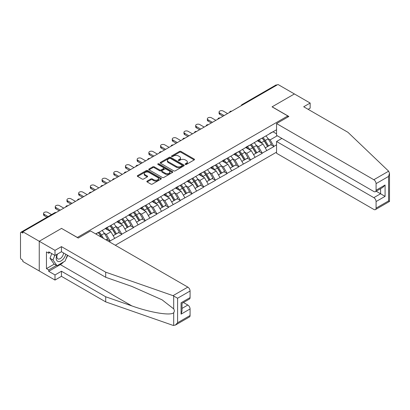<?xml version="1.0" encoding="UTF-8"?>
<svg xmlns="http://www.w3.org/2000/svg" width="410" height="410" viewBox="0 0 410 410"><rect width="100%" height="100%" fill="white"/><g stroke="black" fill="none" stroke-linecap="round" stroke-linejoin="round"><path stroke-width="0.61" d="M185.335 164.436A0.728 0.42 0 0 0 186.365 164.436L194.186 159.921A1.04 0.6 0 0 0 194.494 159.495A1.04 0.6 0 0 0 194.186 159.07L180.938 151.423A1.04 0.6 0 0 0 179.467 151.423L171.641 155.938A0.728 0.42 0 0 0 171.431 156.236A0.728 0.42 0 0 0 171.641 156.533A0.728 0.42 0 0 0 172.671 156.533L173.686 155.949A3.331 1.922 0 0 1 178.396 155.949L179.503 156.584A3.331 1.922 0 0 1 180.477 157.947A3.331 1.922 0 0 1 179.503 159.305L178.488 159.89A0.728 0.42 0 0 0 178.278 160.187A0.728 0.42 0 0 0 178.488 160.484A0.728 0.42 0 0 0 179.518 160.484L180.533 159.9A3.331 1.922 0 0 1 185.243 159.9L186.35 160.535A3.331 1.922 0 0 1 187.324 161.899A3.331 1.922 0 0 1 186.35 163.257L185.335 163.841A0.728 0.42 0 0 0 185.12 164.138A0.728 0.42 0 0 0 185.335 164.436L185.335 163.841M147.144 181.087A1.04 0.6 0 0 0 146.841 181.512A1.04 0.6 0 0 0 147.144 181.937L150.865 184.085A1.04 0.6 0 0 0 152.335 184.085L161.022 179.067A1.04 0.6 0 0 0 161.33 178.642A1.04 0.6 0 0 0 161.022 178.217L147.774 170.57A1.04 0.6 0 0 0 146.298 170.57L137.611 175.583A1.04 0.6 0 0 0 137.309 176.008A1.04 0.6 0 0 0 137.611 176.433L142.106 179.026A1.04 0.6 0 0 0 143.577 179.026L147.292 176.879A1.04 0.6 0 0 0 147.6 176.454A1.04 0.6 0 0 0 147.292 176.028L145.068 174.742A2.783 1.609 0 0 1 144.253 173.609A2.783 1.609 0 0 1 145.97 172.123A2.783 1.609 0 0 1 149.004 172.472L157.727 177.51A2.783 1.609 0 0 1 158.547 178.642A2.783 1.609 0 0 1 156.825 180.128A2.783 1.609 0 0 1 153.791 179.78L152.335 178.939A1.04 0.6 0 0 0 150.865 178.939L147.144 181.087L147.144 181.937M61.602 228.36L39.252 241.264L22.827 231.778L277.98 84.47L294.406 93.951L272.055 106.856L287.805 115.948L77.352 237.451L61.602 228.447M173.758 170.867A1.04 0.6 0 0 0 175.234 170.867L183.921 165.85A1.04 0.6 0 0 0 184.223 165.425A1.04 0.6 0 0 0 183.921 164.999L170.668 157.348A1.04 0.6 0 0 0 169.197 157.348L160.51 162.365A1.04 0.6 0 0 0 160.202 162.79A1.04 0.6 0 0 0 160.51 163.216L173.758 170.867M158.26 164.595A0.728 0.42 0 0 1 158.998 164.697L158.998 163.831L172.472 171.611A1.04 0.6 0 0 1 172.774 172.036A1.04 0.6 0 0 1 172.472 172.461L163.785 177.474A1.04 0.6 0 0 1 162.314 177.474L149.061 169.827L149.061 168.976A1.04 0.6 0 0 0 148.753 169.402A1.04 0.6 0 0 0 149.061 169.827M149.061 168.976L152.776 166.829A1.04 0.6 0 0 1 154.252 166.829L159.623 169.93A1.04 0.6 0 0 0 161.099 169.93L163.564 168.505A1.04 0.6 0 0 0 163.867 168.085A1.04 0.6 0 0 0 163.564 167.659L157.968 164.425A0.728 0.42 0 0 1 157.753 164.128A0.728 0.42 0 0 1 158.204 163.739A0.728 0.42 0 0 1 158.998 163.831M115.302 245.247L276.555 152.151M287.805 115.948L287.805 117.075M95.914 234.054L98.39 232.367L95.689 233.925M98.39 232.624L276.555 129.76M276.555 144.833L273.89 146.37L270.139 139.871L268.063 138.672M262.057 138.134A7.108 4.105 -120 0 1 264.486 140.978L267.802 146.447L270.687 144.776L273.89 146.37M273.89 146.626L262.19 153.125L258.443 146.626L256.363 145.427M250.356 144.889A7.108 4.105 -120 0 1 252.785 147.733L256.101 153.202L258.987 151.536L262.19 153.125M262.19 153.381L250.489 159.879L246.743 153.381L244.662 152.182M238.656 151.644A7.108 4.105 -120 0 1 241.085 154.488L244.401 159.956L247.286 158.291L250.489 159.879M250.489 160.141L238.789 166.634L235.043 160.136L232.962 158.936M226.955 158.398A7.108 4.105 -120 0 1 229.39 161.243L232.701 166.711L235.586 165.046L238.789 166.634M238.789 166.896L227.089 173.389L223.342 166.896L221.262 165.696M215.255 165.153A7.108 4.105 -120 0 1 217.689 167.998L221 173.466L223.886 171.8L227.089 173.389M227.089 173.65L215.388 180.144L211.642 173.65L209.561 172.451M203.555 171.908A7.108 4.105 -120 0 1 205.989 174.752L209.3 180.221L212.185 178.555L215.388 180.144M215.388 180.405L203.688 186.898L199.942 180.405L197.861 179.206M191.854 178.663A7.108 4.105 -120 0 1 194.289 181.507L197.599 186.975L200.485 185.31L203.688 186.898M203.688 187.16L191.988 193.653L188.241 187.16L186.16 185.961M180.154 185.417A7.108 4.105 -120 0 1 182.588 188.262L185.899 193.73L188.784 192.064L191.988 193.653M191.988 193.915L180.292 200.408L176.541 193.915L174.46 192.715M168.454 192.172A7.108 4.105 -120 0 1 170.888 195.016L174.199 200.485L177.084 198.819L180.292 200.408M180.292 200.669L168.592 207.163L164.84 200.669L162.76 199.47M156.753 198.927A7.108 4.105 -120 0 1 159.188 201.771L162.498 207.24L165.384 205.574L168.592 207.163M168.592 207.424L156.892 213.917L153.14 207.424L151.059 206.225M145.053 205.682A7.108 4.105 -120 0 1 147.487 208.526L150.798 213.994L153.683 212.329L156.892 213.917M156.892 214.179L145.191 220.672L141.44 214.179L139.364 212.98M133.352 212.436A7.108 4.105 -120 0 1 135.787 215.281L139.098 220.749L141.988 219.083L145.191 220.672M145.191 220.934L133.491 227.427L129.739 220.934L127.664 219.734M121.652 219.191A7.108 4.105 -120 0 1 124.086 222.035L127.397 227.504L130.288 225.838L133.491 227.427M133.491 227.688L121.79 234.182L118.039 227.688L115.963 226.489M109.952 225.946A7.108 4.105 -120 0 1 112.386 228.79L115.697 234.264L118.587 232.593L121.79 234.182M121.79 234.443L110.09 240.936L106.339 234.443L104.263 233.244M105.985 239.87L106.887 239.348L110.09 240.936M110.09 241.198L109.188 241.721M106.113 227.904L110.09 225.869M106.339 234.443L110.915 231.804L105.139 228.467M114.662 238.297L110.915 231.804M117.813 221.149L121.79 219.114M118.039 227.688L122.616 225.049L116.84 221.713M126.362 231.542L122.616 225.049M129.514 214.394L133.491 212.359M129.739 220.934L134.316 218.294L128.54 214.958M138.062 224.788L134.316 218.294M141.214 207.639L145.191 205.605M141.44 214.179L146.016 211.539L140.24 208.203M149.763 218.033L146.016 211.539M152.915 200.885L156.892 198.85M153.14 207.424L157.717 204.78L151.941 201.448M161.463 211.278L157.717 204.78M164.615 194.13L168.592 192.095M164.84 200.669L169.417 198.025L163.641 194.694M173.163 204.523L169.417 198.025M176.315 187.375L180.292 185.34M176.541 193.915L181.112 191.27L175.342 187.939M184.864 197.769L181.112 191.27M188.016 180.62L191.988 178.586M188.241 187.16L192.813 184.515L187.042 181.184M196.564 191.014L192.813 184.515M199.716 173.866L203.688 171.831M199.942 180.405L204.513 177.761L198.742 174.429M208.265 184.259L204.513 177.761M211.416 167.111L215.388 165.076M211.642 173.65L216.213 171.006L210.438 167.675M219.965 177.504L216.213 171.006M223.117 160.356L227.089 158.321M223.342 166.896L227.914 164.251L222.138 160.92M231.665 170.75L227.914 164.251M234.817 153.601L238.789 151.567M235.043 160.136L239.614 157.496L233.838 154.165M243.366 163.99L239.614 157.496M246.518 146.847L250.489 144.807M246.743 153.381L251.315 150.742L245.539 147.405M255.066 157.235L251.315 150.742M258.218 140.092L262.19 138.052M258.443 146.626L263.015 143.987L257.239 140.65M266.766 150.48L263.015 143.987M276.853 85.116L242.879 104.734M242.397 105.011A1.589 0.917 120 0 1 242.802 104.688A1.589 0.917 60 0 0 242.008 104.611L275.981 84.998A1.589 0.917 60 0 1 276.781 85.075M269.918 133.332L273.89 131.297M270.139 139.871L277.268 135.761M273.029 131.8L276.555 133.834M63.632 261.913A11.931 6.888 -60 0 1 60.326 264.604L48.703 271.317L55.001 274.951L55.001 280.061L39.252 270.969L39.252 241.264L61.526 228.401L78.248 238.061L90.548 230.958L187.826 287.118A3.183 1.835 60 0 1 190.076 291.018L177.591 298.229L173.02 295.666L105.703 272.178L61.449 246.63L55.001 250.356L39.252 241.264L39.252 270.969L22.827 261.488L22.827 260.186L21.628 259.494A1.589 0.917 -120 0 1 20.5 257.547L20.5 233.034A1.589 0.917 -120 0 1 20.828 232.306A1.589 0.917 -120 0 1 21.628 232.388L22.827 233.08L22.827 231.778M264.322 141.107L264.696 141.317M252.621 147.861L252.996 148.071M240.921 154.616L241.295 154.831M229.221 161.371L229.595 161.586M217.52 168.126L217.894 168.341M205.825 174.88L206.194 175.096M194.125 181.635L194.494 181.85M182.424 188.39L182.793 188.605M170.724 195.145L171.093 195.36M159.024 201.899L159.393 202.115M147.323 208.654L147.692 208.869M135.623 215.409L135.992 215.624M123.922 222.164L124.291 222.379M112.222 228.918L112.591 229.134M100.522 235.673L100.891 235.888M185.627 164.538L186.35 164.123A3.331 1.922 0 0 0 187.324 162.765L187.324 161.899M180.477 157.947L180.477 158.813A3.331 1.922 0 0 1 179.503 160.172L178.78 160.587M194.186 159.07L194.186 159.921L180.938 152.289A1.04 0.6 0 0 0 179.467 152.289L171.933 156.635M183.905 165.86L170.668 158.214A1.04 0.6 0 0 0 169.197 158.214L160.52 163.221M182.076 165.722A0.728 0.42 0 0 0 182.291 165.425A0.728 0.42 0 0 0 182.076 165.127L170.447 158.414A0.728 0.42 0 0 0 169.417 158.414L168.346 159.029A3.331 1.922 0 0 0 167.372 160.387A3.331 1.922 0 0 0 168.346 161.75L176.3 166.337A3.331 1.922 0 0 0 181.01 166.337L182.076 165.722L182.076 166.588A0.728 0.42 0 0 0 182.291 166.291L182.291 165.425M167.372 160.387L167.372 161.253A3.331 1.922 0 0 0 168.346 162.616L168.346 161.75M182.076 166.588L181.01 167.203A3.331 1.922 0 0 1 176.3 167.203L168.346 162.616M149.076 169.832L152.776 167.695L152.776 166.829M163.867 168.085L163.867 168.946A1.04 0.6 0 0 1 163.564 169.371L161.099 170.796A1.04 0.6 0 0 1 159.623 170.796L154.252 167.695A1.04 0.6 0 0 0 152.776 167.695M158.998 164.697L172.456 172.466M165.199 173.148A2.783 1.609 0 0 0 168.238 173.497A2.783 1.609 0 0 0 169.955 172.015A2.783 1.609 0 0 0 169.14 170.878L166.065 169.104A1.04 0.6 0 0 0 164.595 169.104L162.129 170.524A1.04 0.6 0 0 0 161.822 170.95A1.04 0.6 0 0 0 162.129 171.375L165.199 173.148L165.199 174.014A2.783 1.609 0 0 0 168.238 174.363A2.783 1.609 0 0 0 169.955 172.882L169.955 172.015M161.822 170.95L161.822 171.816A1.04 0.6 0 0 0 162.129 172.241L162.129 171.375M165.199 174.014L162.129 172.241M158.547 178.642L158.547 179.508A2.783 1.609 0 0 1 156.825 180.994A2.783 1.609 0 0 1 153.791 180.646L152.335 179.805A1.04 0.6 0 0 0 150.865 179.805L147.159 181.948M144.253 173.609L144.253 174.475A2.783 1.609 0 0 0 145.068 175.608L145.068 174.742M147.292 176.028L147.292 176.879L145.068 175.608M161.012 179.078L147.774 171.436A1.04 0.6 0 0 0 146.298 171.436L137.627 176.443M219.78 113.047L219.78 114.349A2.439 1.409 180 0 1 219.063 113.35L219.063 112.053A2.439 1.409 0 0 0 219.78 113.047L224.126 115.558M227.576 113.565L223.23 111.054A2.439 1.409 0 0 0 220.57 110.751A2.439 1.409 0 0 0 219.063 112.053M265.864 135.935A8.697 5.022 60 0 1 268.14 138.8L265.255 140.466A8.697 5.022 -120 0 0 262.974 137.601M265.255 140.466L268.565 145.934L271.456 144.269L268.14 138.8M267.802 146.447L268.565 145.934M270.687 144.776L271.456 144.269M258.003 140.215A7.108 4.105 60 0 1 259.96 142.224M259.11 139.83A8.697 5.022 60 0 1 261.39 142.7L261.718 143.239M265.275 147.902L267.592 146.498L264.281 141.03A8.697 5.022 -120 0 0 262 138.165M267.592 146.498L265.249 147.851M219.78 114.349L223.004 116.209M208.08 119.802L208.08 121.104A2.439 1.409 180 0 1 207.363 120.104L207.363 118.808A2.439 1.409 0 0 0 208.08 119.802L212.426 122.313M215.875 120.325L211.529 117.813A2.439 1.409 0 0 0 208.869 117.506A2.439 1.409 0 0 0 207.363 118.808M254.164 142.69A8.697 5.022 60 0 1 256.44 145.555L253.554 147.221A8.697 5.022 -120 0 0 251.274 144.356M253.554 147.221L256.865 152.694L259.755 151.023L256.44 145.555M256.101 153.202L256.865 152.694M258.987 151.536L259.755 151.023M246.302 146.97A7.108 4.105 60 0 1 248.26 148.979M247.414 146.585A8.697 5.022 60 0 1 249.69 149.455L250.018 149.993M253.575 154.657L255.891 153.253L252.58 147.784A8.697 5.022 -120 0 0 250.3 144.92M255.891 153.253L253.549 154.606M208.08 121.104L211.304 122.964M196.38 126.557L196.38 127.858A2.439 1.409 180 0 1 195.662 126.859L195.662 125.562A2.439 1.409 0 0 0 196.38 126.557L200.726 129.068M204.18 127.079L199.829 124.568A2.439 1.409 0 0 0 197.169 124.261A2.439 1.409 0 0 0 195.662 125.562M242.464 149.445A8.697 5.022 60 0 1 244.739 152.31L241.854 153.981A8.697 5.022 -120 0 0 239.573 151.111M241.854 153.981L245.165 159.449L248.055 157.778L244.739 152.31M244.401 159.956L245.165 159.449M247.286 158.291L248.055 157.778M234.602 153.724A7.108 4.105 60 0 1 236.56 155.733M235.714 153.34A8.697 5.022 60 0 1 237.99 156.21L238.318 156.748M241.874 161.412L244.191 160.008L240.88 154.539A8.697 5.022 -120 0 0 238.599 151.674M244.191 160.008L241.849 161.361M196.38 127.858L199.603 129.719M184.679 133.311L184.679 134.613A2.439 1.409 180 0 1 183.962 133.614L183.962 132.317A2.439 1.409 0 0 0 184.679 133.311L189.025 135.823M192.48 133.834L188.128 131.323A2.439 1.409 0 0 0 185.469 131.015A2.439 1.409 0 0 0 183.962 132.317M230.763 156.2A8.697 5.022 60 0 1 233.039 159.065L230.153 160.735A8.697 5.022 -120 0 0 227.873 157.865M230.153 160.735L233.464 166.204L236.355 164.533L233.039 159.065M232.701 166.711L233.464 166.204M235.586 165.046L236.355 164.533M222.902 160.479A7.108 4.105 60 0 1 224.859 162.488M224.014 160.095A8.697 5.022 60 0 1 226.289 162.965L226.617 163.503M230.174 168.167L232.49 166.762L229.18 161.294A8.697 5.022 -120 0 0 226.899 158.429M232.49 166.762L230.148 168.115M184.679 134.613L187.903 136.474M172.979 140.066L172.979 141.368A2.439 1.409 180 0 1 172.261 140.369L172.261 139.072A2.439 1.409 0 0 0 172.979 140.066L177.325 142.577M180.779 140.589L176.428 138.078A2.439 1.409 0 0 0 173.768 137.77A2.439 1.409 0 0 0 172.261 139.072M219.063 162.954A8.697 5.022 60 0 1 221.338 165.819L218.453 167.49A8.697 5.022 -120 0 0 216.172 164.62M218.453 167.49L221.764 172.958L224.654 171.288L221.338 165.819M221 173.466L221.764 172.958M223.886 171.8L224.654 171.288M211.201 167.234A7.108 4.105 60 0 1 213.164 169.243M212.313 166.855A8.697 5.022 60 0 1 214.589 169.72L214.917 170.258M218.474 174.921L220.79 173.522L217.479 168.049A8.697 5.022 -120 0 0 215.199 165.184M220.79 173.522L218.448 174.87M172.979 141.368L176.203 143.228M161.279 146.821L161.279 148.123A2.439 1.409 180 0 1 160.561 147.128L160.561 145.827A2.439 1.409 0 0 0 161.279 146.821L165.625 149.332M169.079 147.344L164.728 144.833A2.439 1.409 0 0 0 162.068 144.525A2.439 1.409 0 0 0 160.561 145.827M207.363 169.709A8.697 5.022 60 0 1 209.643 172.574L206.753 174.245A8.697 5.022 -120 0 0 204.472 171.375M206.753 174.245L210.063 179.713L212.954 178.042L209.643 172.574M209.3 180.221L210.063 179.713M212.185 178.555L212.954 178.042M199.501 173.989A7.108 4.105 60 0 1 201.464 175.998M200.613 173.609A8.697 5.022 60 0 1 202.888 176.474L203.216 177.012M206.778 181.676L209.09 180.277L205.779 174.809A8.697 5.022 -120 0 0 203.498 171.939M209.09 180.277L206.748 181.63M161.279 148.123L164.502 149.983M57.149 254.226A6.893 3.982 120 0 0 58.64 261.575A6.893 3.982 120 0 0 65.743 254.22M57.518 254.015A4.72 2.726 120 0 0 57.825 258.869A4.72 2.726 120 0 0 58.517 259.084A4.72 2.726 120 0 0 63.524 252.939M67.404 255.179L65.123 261.052L57.026 265.726L54.028 263.994L49.979 258.238L51.773 253.605M57.026 265.726L52.977 259.971L54.776 255.338M49.979 258.238L52.977 259.971M388.634 171.185L389.5 173.281L388.567 176.418L376.083 183.629A3.183 1.835 -120 0 0 373.828 179.734L388.634 171.185L347.957 132.317L303.702 106.769L310.155 103.043L294.406 93.951L272.127 106.81L288.855 116.471L276.555 123.569L373.828 179.734M310.155 103.043L310.155 108.153L308.13 109.321M281.88 138.421L276.555 141.496L276.555 153.273L373.828 209.438A3.183 1.835 -120 0 0 375.422 209.597A3.183 1.835 -120 0 0 376.083 208.136L376.083 201.556A3.183 1.835 -120 0 0 373.828 197.661L380.582 193.761L385.082 196.359L376.083 201.556M276.555 141.496L373.828 197.661M276.555 123.569L276.555 135.346L373.828 191.511A3.183 1.835 -120 0 0 375.422 191.67A3.183 1.835 -120 0 0 376.083 190.209L376.083 183.629M376.185 191.224L380.582 193.761L380.582 188.687M376.083 190.209L385.082 185.012L382.832 187.39L375.422 191.67M376.083 208.136L388.567 200.931L389.044 201.202M55.001 274.951L61.449 271.23L105.703 296.779L105.703 301.888L173.02 325.371L175.342 325.109L177.591 322.737L190.076 315.526A3.183 1.835 60 0 1 189.42 316.981L175.342 325.109M105.703 296.779L131.856 305.901C150.434 312.651 171.252 316.002 173.696 312.64C174.511 311.615 174.511 310.355 173.696 308.868L162.011 299.787L131.856 286.416L105.703 277.288L61.449 251.74L55.001 255.466L48.703 251.827L48.703 253.216L46.448 251.914L46.448 268.632L48.703 269.929L56.503 265.424M61.449 271.23L61.449 276.34L55.001 280.061M105.703 301.888L61.449 276.34M190.076 291.018L190.076 297.598A3.183 1.835 60 0 1 189.42 299.054L182.009 303.333L182.009 311.005L181.076 314.142L181.076 302.795C182.291 303.497 182.291 303.497 181.076 302.795L190.076 297.598M55.001 250.356L55.001 255.466M48.703 271.317L48.703 269.929M61.449 246.63L61.449 251.74M105.703 272.178L105.703 277.288M182.009 308.407L187.826 305.045A3.183 1.835 60 0 1 190.076 308.945L190.076 315.526M187.826 305.045L183.434 302.508M67.696 255.348A11.931 6.888 -60 0 1 66 258.792M49.902 252.524L48.703 253.216M46.448 268.632L54.253 264.127M149.578 153.576L149.578 154.877A2.439 1.409 180 0 1 148.861 153.883L148.861 152.582A2.439 1.409 0 0 0 149.578 153.576L153.924 156.087M157.378 154.099L153.027 151.587A2.439 1.409 0 0 0 150.367 151.28A2.439 1.409 0 0 0 148.861 152.582M195.662 176.464A8.697 5.022 60 0 1 197.943 179.329L195.052 181A8.697 5.022 -120 0 0 192.772 178.13M195.052 181L198.363 186.468L201.254 184.802L197.943 179.329M197.599 186.975L198.363 186.468M200.485 185.31L201.254 184.802M187.8 180.743A7.108 4.105 60 0 1 189.763 182.752M188.913 180.364A8.697 5.022 60 0 1 191.188 183.229L191.516 183.767M195.078 188.431L197.389 187.032L194.079 181.563A8.697 5.022 -120 0 0 191.798 178.693M197.389 187.032L195.047 188.385M149.578 154.877L152.802 156.738M137.878 160.33L137.878 161.632A2.439 1.409 180 0 1 137.16 160.638L137.16 159.336A2.439 1.409 0 0 0 137.878 160.33L142.229 162.847M145.678 160.853L141.327 158.342A2.439 1.409 0 0 0 138.667 158.034A2.439 1.409 0 0 0 137.16 159.336M183.962 183.219A8.697 5.022 60 0 1 186.242 186.089L183.352 187.754A8.697 5.022 -120 0 0 181.071 184.889M183.352 187.754L186.663 193.223L189.553 191.557L186.242 186.089M185.899 193.73L186.663 193.223M188.784 192.064L189.553 191.557M176.1 187.498A7.108 4.105 60 0 1 178.063 189.507M177.212 187.119A8.697 5.022 60 0 1 179.493 189.984L179.816 190.522M183.378 195.186L185.689 193.786L182.378 188.318A8.697 5.022 -120 0 0 180.098 185.448M185.689 193.786L183.347 195.139M137.878 161.632L141.101 163.493M126.177 167.09L126.177 168.387A2.439 1.409 180 0 1 125.46 167.393L125.46 166.091A2.439 1.409 0 0 0 126.177 167.09L130.529 169.602M133.978 167.608L129.627 165.097A2.439 1.409 0 0 0 126.967 164.789A2.439 1.409 0 0 0 125.46 166.091M172.261 189.973A8.697 5.022 60 0 1 174.542 192.843L171.652 194.509A8.697 5.022 -120 0 0 169.371 191.644M171.652 194.509L174.962 199.977L177.853 198.312L174.542 192.843M174.199 200.485L174.962 199.977M177.084 198.819L177.853 198.312M164.4 194.253A7.108 4.105 60 0 1 166.363 196.262M165.512 193.874A8.697 5.022 60 0 1 167.792 196.738L168.115 197.277M171.677 201.94L173.989 200.541L170.678 195.073A8.697 5.022 -120 0 0 168.397 192.203M173.989 200.541L171.647 201.894M126.177 168.387L129.401 170.247M114.477 173.845L114.477 175.142A2.439 1.409 180 0 1 113.76 174.147L113.76 172.846A2.439 1.409 0 0 0 114.477 173.845L118.828 176.356M122.277 174.363L117.926 171.851A2.439 1.409 0 0 0 115.266 171.544A2.439 1.409 0 0 0 113.76 172.846M160.561 196.728A8.697 5.022 60 0 1 162.842 199.598L159.951 201.264A8.697 5.022 -120 0 0 157.676 198.399M159.951 201.264L163.267 206.732L166.152 205.067L162.842 199.598M162.498 207.24L163.267 206.732M165.384 205.574L166.152 205.067M152.699 201.008A7.108 4.105 60 0 1 154.662 203.017M153.811 200.628A8.697 5.022 60 0 1 156.092 203.493L156.415 204.031M159.977 208.7L162.288 207.296L158.977 201.828A8.697 5.022 -120 0 0 156.697 198.958M162.288 207.296L159.946 208.649M114.477 175.142L117.701 177.002M102.777 180.6L102.777 181.897A2.439 1.409 180 0 1 102.059 180.902L102.059 179.6A2.439 1.409 0 0 0 102.777 180.6L107.128 183.111M110.577 181.117L106.226 178.606A2.439 1.409 0 0 0 103.566 178.299A2.439 1.409 0 0 0 102.059 179.6M148.861 203.483A8.697 5.022 60 0 1 151.141 206.353L148.251 208.019A8.697 5.022 -120 0 0 145.975 205.154M148.251 208.019L151.567 213.487L154.452 211.821L151.141 206.353M150.798 213.994L151.567 213.487M153.683 212.329L154.452 211.821M140.999 207.762A7.108 4.105 60 0 1 142.962 209.776M142.111 207.383A8.697 5.022 60 0 1 144.392 210.248L144.715 210.786M148.276 215.455L150.588 214.051L147.277 208.582A8.697 5.022 -120 0 0 144.996 205.717M150.588 214.051L148.246 215.404M102.777 181.897L106 183.757M91.076 187.355L91.076 188.651A2.439 1.409 180 0 1 90.364 187.657L90.364 186.355A2.439 1.409 0 0 0 91.076 187.355L95.427 189.866M98.877 187.872L94.525 185.361A2.439 1.409 0 0 0 91.866 185.053A2.439 1.409 0 0 0 90.364 186.355M137.16 210.238A8.697 5.022 60 0 1 139.441 213.108L136.55 214.773A8.697 5.022 -120 0 0 134.275 211.909M136.55 214.773L139.866 220.242L142.752 218.576L139.441 213.108M139.098 220.749L139.866 220.242M141.988 219.083L142.752 218.576M129.299 214.517A7.108 4.105 60 0 1 131.261 216.531M130.411 214.138A8.697 5.022 60 0 1 132.691 217.003L133.014 217.541M136.576 222.21L138.887 220.805L135.577 215.337A8.697 5.022 -120 0 0 133.296 212.472M138.887 220.805L136.545 222.159M91.076 188.651L94.3 190.512M79.376 194.109L79.376 195.406A2.439 1.409 180 0 1 78.664 194.412L78.664 193.11A2.439 1.409 0 0 0 79.376 194.109L83.727 196.621M87.176 194.627L82.825 192.116A2.439 1.409 0 0 0 80.165 191.813A2.439 1.409 0 0 0 78.664 193.11M125.46 216.998A8.697 5.022 60 0 1 127.741 219.862L124.85 221.528A8.697 5.022 -120 0 0 122.575 218.663M124.85 221.528L128.166 226.996L131.051 225.331L127.741 219.862M127.397 227.504L128.166 226.996M130.288 225.838L131.051 225.331M117.598 221.272A7.108 4.105 60 0 1 119.561 223.286M118.71 220.893A8.697 5.022 60 0 1 120.991 223.757L121.314 224.296M124.876 228.964L127.187 227.56L123.876 222.092A8.697 5.022 -120 0 0 121.596 219.227M127.187 227.56L124.845 228.913M79.376 195.406L82.6 197.272M67.676 200.864L67.676 202.161A2.439 1.409 180 0 1 66.963 201.166L66.963 199.87A2.439 1.409 0 0 0 67.676 200.864L72.027 203.375M75.476 201.382L71.125 198.87A2.439 1.409 0 0 0 68.465 198.568A2.439 1.409 0 0 0 66.963 199.87M113.76 223.752A8.697 5.022 60 0 1 116.04 226.617L113.15 228.283A8.697 5.022 -120 0 0 110.874 225.418M113.15 228.283L116.466 233.751L119.351 232.086L116.04 226.617M115.697 234.264L116.466 233.751M118.587 232.593L119.351 232.086M105.898 228.027A7.108 4.105 60 0 1 107.861 230.041M107.01 227.647A8.697 5.022 60 0 1 109.291 230.512L109.613 231.05M113.175 235.719L115.487 234.315L112.176 228.847A8.697 5.022 -120 0 0 109.895 225.982M115.487 234.315L113.145 235.668M67.676 202.161L70.899 204.026M55.975 207.619L55.975 208.915A2.439 1.409 180 0 1 55.263 207.921L55.263 206.625A2.439 1.409 0 0 0 55.975 207.619L60.326 210.13M63.775 208.136L59.424 205.625A2.439 1.409 0 0 0 56.764 205.323A2.439 1.409 0 0 0 55.263 206.625M102.059 230.507A8.697 5.022 60 0 1 104.34 233.372L101.449 235.038A8.697 5.022 -120 0 0 99.174 232.173M101.449 235.038L103.51 238.441M104.34 233.372L107.651 238.84L105.929 239.835M106.887 239.348L107.651 238.84M98.251 232.706A7.108 4.105 -120 0 1 100.686 235.55L101.859 237.487M101.49 237.272L100.476 235.601A8.697 5.022 -120 0 0 98.195 232.736M55.975 208.915L59.199 210.781M44.275 214.374L44.275 215.67A2.439 1.409 180 0 1 43.562 214.676L43.562 213.379A2.439 1.409 0 0 0 44.275 214.374L48.083 216.572M51.532 214.579L47.724 212.38A2.439 1.409 0 0 0 45.069 212.078A2.439 1.409 0 0 0 43.562 213.379M44.275 215.67L46.96 217.223M55.678 212.816L21.628 232.388M56.006 212.626A1.589 0.917 -60 0 0 55.601 212.769A1.589 0.917 -120 0 0 54.807 212.693L20.828 232.306M230.697 111.766A1.589 0.917 120 0 1 231.102 111.443A1.589 0.917 -60 0 1 231.506 111.3M219.001 118.521A1.589 0.917 120 0 1 219.401 118.203A1.589 0.917 -60 0 1 219.806 118.054M207.301 125.275A1.589 0.917 120 0 1 207.701 124.958A1.589 0.917 -60 0 1 208.106 124.809M195.601 132.03A1.589 0.917 120 0 1 196 131.712A1.589 0.917 -60 0 1 196.405 131.564M183.9 138.785A1.589 0.917 120 0 1 184.3 138.467A1.589 0.917 -60 0 1 184.705 138.319M172.2 145.54A1.589 0.917 120 0 1 172.6 145.222A1.589 0.917 -60 0 1 173.005 145.073M160.5 152.294A1.589 0.917 120 0 1 160.904 151.977A1.589 0.917 -60 0 1 161.304 151.828M148.799 159.049A1.589 0.917 120 0 1 149.204 158.732A1.589 0.917 -60 0 1 149.604 158.583M137.099 165.804A1.589 0.917 120 0 1 137.504 165.486A1.589 0.917 -60 0 1 137.903 165.338M125.398 172.559A1.589 0.917 120 0 1 125.803 172.241A1.589 0.917 -60 0 1 126.203 172.092M113.698 179.313A1.589 0.917 120 0 1 114.103 178.996A1.589 0.917 -60 0 1 114.503 178.847M101.998 186.068A1.589 0.917 120 0 1 102.403 185.75A1.589 0.917 -60 0 1 102.807 185.602M90.297 192.828A1.589 0.917 120 0 1 90.702 192.505A1.589 0.917 -60 0 1 91.107 192.362M78.597 199.583A1.589 0.917 120 0 1 79.002 199.26A1.589 0.917 -60 0 1 79.407 199.116M66.897 206.338A1.589 0.917 120 0 1 67.301 206.015A1.589 0.917 -60 0 1 67.706 205.871M186.35 164.123L186.35 163.257M178.488 160.484L178.488 159.89M179.503 160.172L179.503 159.305M171.641 156.533L171.641 155.938M179.467 152.289L179.467 151.423M180.938 152.289L180.938 151.423M160.51 163.216L160.51 162.365M169.197 158.214L169.197 157.348M170.668 158.214L170.668 157.348M183.921 165.85L183.921 164.999M176.3 167.203L176.3 166.337M181.01 167.203L181.01 166.337M154.252 167.695L154.252 166.829M159.623 170.796L159.623 169.93M161.099 170.796L161.099 169.93M163.564 169.371L163.564 168.505M172.472 172.461L172.472 171.611M150.865 179.805L150.865 178.939M152.335 179.805L152.335 178.939M153.791 180.646L153.791 179.78M137.611 176.433L137.611 175.583M146.298 171.436L146.298 170.57M147.774 171.436L147.774 170.57M161.022 179.067L161.022 178.217M264.281 141.03L261.39 142.7M252.58 147.784L249.69 149.455M240.88 154.539L237.99 156.21M229.18 161.294L226.289 162.965M217.479 168.049L214.589 169.72M205.779 174.809L202.888 176.474M388.567 200.931L388.567 176.418M385.082 185.012L385.082 196.359M173.696 325.53L173.696 312.64M173.696 308.868L173.696 295.979M177.591 298.229L177.591 322.737M190.076 308.945L181.076 314.142M173.02 295.666L187.826 287.118M60.326 264.604L131.856 305.901M194.079 181.563L191.188 183.229M182.378 188.318L179.493 189.984M170.678 195.073L167.792 196.738M158.977 201.828L156.092 203.493M147.277 208.582L144.392 210.248M135.577 215.337L132.691 217.003M123.876 222.092L120.991 223.757M112.176 228.847L109.291 230.512M100.476 235.601L99.538 236.145M242.008 104.611A1.589 1.589 0 0 0 241.244 105.677M231.614 111.238A1.589 1.589 0 0 0 229.544 112.432M219.914 117.993A1.589 1.589 0 0 0 217.843 119.187M208.213 124.748A1.589 1.589 0 0 0 206.143 125.942M196.513 131.502A1.589 1.589 0 0 0 194.442 132.696M184.813 138.257A1.589 1.589 0 0 0 182.742 139.451M173.112 145.012A1.589 1.589 0 0 0 171.042 146.206M161.412 151.767A1.589 1.589 0 0 0 159.341 152.961M149.712 158.521A1.589 1.589 0 0 0 147.641 159.721M138.011 165.276A1.589 1.589 0 0 0 135.941 166.475M126.311 172.031A1.589 1.589 0 0 0 124.24 173.23M114.61 178.786A1.589 1.589 0 0 0 112.54 179.985M102.91 185.54A1.589 1.589 0 0 0 100.839 186.74M91.21 192.3A1.589 1.589 0 0 0 89.139 193.494M79.509 199.055A1.589 1.589 0 0 0 77.439 200.249M67.809 205.81A1.589 1.589 0 0 0 65.738 207.004M56.108 212.564A1.589 1.589 0 0 0 54.807 212.693M389.5 173.281L389.5 201.469L375.422 209.597"/></g></svg>
